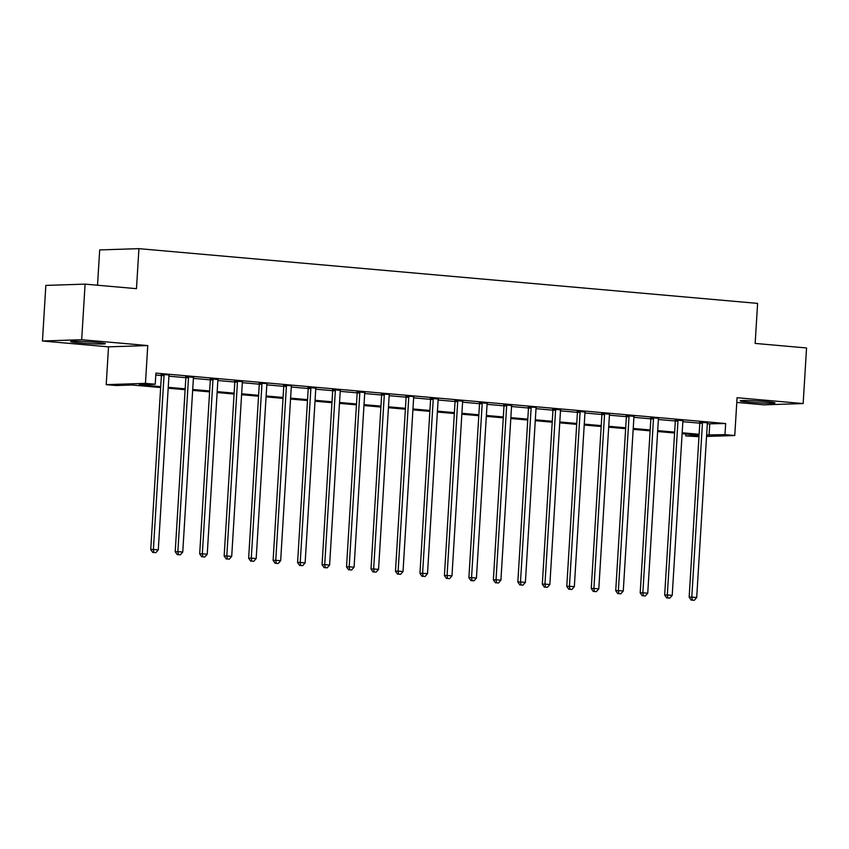 <?xml version="1.0" encoding="UTF-8"?>
<svg xmlns="http://www.w3.org/2000/svg" width="849" height="849" viewBox="0 0 849 849"><rect width="100%" height="100%" fill="white"/><g stroke="black" fill="none" stroke-linecap="round" stroke-linejoin="round"><path stroke-width="1.27" d="M79.742 342.922A17.404 0.881 -176.5 0 0 105.372 343.718A17.404 0.881 -176.5 0 0 96.277 342.391A17.404 0.881 -176.5 0 0 70.637 341.595A17.404 0.881 -176.5 0 0 79.742 342.922M749.317 402.171A17.404 0.881 -176.5 0 0 774.957 402.967A17.404 0.881 -176.5 0 0 765.862 401.63A17.404 0.881 -176.5 0 0 740.222 400.845A17.404 0.881 -176.5 0 0 749.317 402.171M160.652 387.537L131.913 385L116.005 385.52L106.21 384.65L145.455 383.366L155.24 384.236L139.332 384.756L160.705 386.645M108.523 346.848L147.758 345.564L81.684 339.717L85.091 284.128L45.846 285.413L42.45 341.001L108.523 346.848L106.21 384.65M97.529 285.232L99.694 249.924L138.928 248.651L757.605 303.39L755.154 343.421L806.55 347.963L803.154 403.562L737.07 397.714L734.756 435.516L706.548 436.439M736.783 402.437L763.909 404.835L803.154 403.562M698.971 436.683L685.737 435.93L699.035 435.495M685.854 434.009L685.737 435.93M81.684 339.717L42.45 341.001M707.323 423.831L725.651 423.534L155.919 373.114L155.24 384.236M155.802 375.035L161.384 375.523M168.909 376.192L185.857 377.688M193.381 378.357L210.329 379.864M217.864 380.522L234.802 382.029M242.336 382.687L259.274 384.194M266.809 384.852L283.746 386.359M291.281 387.017L308.219 388.524M315.754 389.182L332.691 390.689M340.226 391.357L357.164 392.854M364.699 393.522L381.636 395.018M389.171 395.687L406.109 397.183M413.643 397.852L430.592 399.348M438.116 400.017L455.064 401.513M462.588 402.182L479.536 403.678M487.061 404.347L504.009 405.843M511.533 406.512L528.481 408.008M536.006 408.677L552.954 410.173M560.478 410.842L577.426 412.338M584.95 413.007L601.899 414.503M609.423 415.172L626.371 416.668M633.895 417.337L650.843 418.833M658.368 419.502L675.316 420.998M682.851 421.666L699.788 423.163M707.504 422.855L699.608 422.155M683.031 420.69L675.135 419.99M658.697 418.217L650.663 417.825M634.086 416.36L626.191 415.66M609.614 414.195L601.718 413.495M585.141 412.03L577.246 411.33M560.669 409.865L552.773 409.165M536.335 407.393L528.301 407M511.724 405.535L503.828 404.835M487.252 403.371L479.356 402.67M462.779 401.206L454.884 400.505M438.307 399.03L430.411 398.34M413.962 396.557L405.939 396.175M389.489 394.392L381.466 394.01M364.89 392.535L356.994 391.845M340.417 390.37L332.521 389.67M315.945 388.205L308.049 387.505M291.6 385.733L283.566 385.34M267.127 383.568L259.094 383.175M242.517 381.71L234.621 381.01M218.044 379.545L210.149 378.845M193.572 377.381L185.676 376.68M169.238 374.908L161.204 374.515M147.758 345.564L145.455 383.366M725.651 423.534L724.972 434.646L734.756 435.516M85.091 284.128L136.477 288.671L138.928 248.651M699.056 435.176L682.108 433.68M674.584 433.011L657.635 431.515M650.111 430.846L633.163 429.35M625.639 428.681L608.691 427.185M601.166 426.516L584.218 425.02M576.694 424.351L559.746 422.855M552.221 422.186L535.273 420.69M527.749 420.022L510.801 418.525M503.277 417.857L486.328 416.36M478.804 415.692L461.856 414.195M454.332 413.527L437.384 412.03M429.859 411.362L412.911 409.865M405.387 409.197L388.439 407.7M380.904 407.032L363.966 405.535M356.431 404.867L339.494 403.36M331.959 402.702L315.011 401.195M307.487 400.537L290.538 399.03M283.014 398.372L266.066 396.865M258.542 396.207L241.594 394.7M234.069 394.042L217.121 392.535M209.597 391.877L192.649 390.37M185.124 389.702L168.176 388.205M706.644 434.953L724.972 434.646M168.229 387.314L185.178 388.81M192.702 389.479L209.65 390.975M217.174 391.644L234.122 393.14M241.647 393.809L258.595 395.305M266.13 395.974L283.067 397.47M290.602 398.139L307.54 399.635M315.075 400.303L332.023 401.8M339.547 402.468L356.495 403.975M364.019 404.633L380.968 406.14M388.492 406.798L405.44 408.305M412.964 408.963L429.912 410.47M437.437 411.128L454.385 412.635M461.909 413.293L478.857 414.8M486.381 415.458L503.33 416.965M510.854 417.634L527.802 419.13M535.326 419.799L552.274 421.295M559.799 421.964L576.747 423.46M584.271 424.129L601.219 425.625M608.744 426.294L625.692 427.79M633.216 428.458L650.164 429.955M657.688 430.623L674.637 432.12M682.161 432.788L699.109 434.285M709.743 424.044L709.064 435.166M702.441 423.205L699.788 423.29L689.155 597.187L691.797 597.102L702.441 423.205A2.229 1.963 88.1 0 0 702.346 422.356L702.261 422.07M692.296 600.147L694.259 600.317L692.296 600.147L691.797 597.102L696.7 597.526L707.334 423.64A2.229 1.963 88.1 0 1 707.525 422.823L707.641 422.547M699.788 423.29A2.229 1.963 88.1 0 0 699.693 422.452L699.523 421.826M689.155 597.187L691.235 600.179M694.259 600.317L696.7 597.526M677.958 421.04L675.316 421.125L664.671 595.022L667.325 594.937L677.958 421.04A2.229 1.963 88.1 0 0 677.873 420.191L677.789 419.905M667.823 597.983L669.787 598.152L667.823 597.983L667.325 594.937L672.217 595.361L682.861 421.475A2.229 1.963 88.1 0 1 683.052 420.658L683.169 420.382M675.316 421.125A2.229 1.963 88.1 0 0 675.22 420.276L675.051 419.661M664.671 595.022L666.762 598.014M669.787 598.152L672.217 595.361M653.486 418.875L650.843 418.96L640.199 592.857L642.852 592.772L653.486 418.875A2.229 1.963 88.1 0 0 653.401 418.026L653.316 417.74M643.351 595.818L645.304 595.987L643.351 595.818L642.852 592.772L647.745 593.196L658.389 419.31A2.229 1.963 88.1 0 1 658.58 418.483M650.843 418.96A2.229 1.963 88.1 0 0 650.748 418.111L650.567 417.496M640.199 592.857L642.29 595.849M645.304 595.987L647.745 593.196M629.013 416.71L626.371 416.795L615.727 590.692L618.38 590.596L629.013 416.71A2.229 1.963 88.1 0 0 628.929 415.861L628.844 415.575M618.879 593.653L620.831 593.822L618.879 593.653L618.38 590.596L623.272 591.031L633.916 417.135A2.229 1.963 88.1 0 1 634.107 416.318L634.224 416.052M626.371 416.795A2.229 1.963 88.1 0 0 626.275 415.946L626.095 415.331M615.727 590.692L617.817 593.684M620.831 593.822L623.272 591.031M604.541 414.545L601.899 414.63L591.254 588.527L593.907 588.431L604.541 414.545A2.229 1.963 88.1 0 0 604.456 413.696L604.371 413.41M594.406 591.488L596.359 591.657L594.406 591.488L593.907 588.431L598.8 588.866L609.444 414.97A2.229 1.963 88.1 0 1 609.635 414.153L609.752 413.887M601.899 414.63A2.229 1.963 88.1 0 0 601.803 413.781L601.623 413.166M591.254 588.527L593.345 591.52M596.359 591.657L598.8 588.866M580.069 412.381L577.416 412.465L566.782 586.362L569.435 586.266L580.069 412.381A2.229 1.963 88.1 0 0 579.984 411.532L579.899 411.245M569.934 589.312L571.886 589.493L569.934 589.312L569.435 586.266L574.327 586.701L584.961 412.805A2.229 1.963 88.1 0 1 585.163 411.988L585.279 411.723M577.416 412.465A2.229 1.963 88.1 0 0 577.331 411.616L577.15 411.001M566.782 586.362L568.872 589.355M571.886 589.493L574.327 586.701M555.596 410.216L552.943 410.3L542.309 584.197L544.962 584.101L555.596 410.216A2.229 1.963 88.1 0 0 555.511 409.367L555.426 409.08M545.461 587.147L547.414 587.328L545.461 587.147L544.962 584.101L549.855 584.536L560.489 410.64A2.229 1.963 88.1 0 1 560.69 409.823L560.807 409.558M552.943 410.3A2.229 1.963 88.1 0 0 552.858 409.451L552.678 408.836M542.309 584.197L544.4 587.19M547.414 587.328L549.855 584.536M531.124 408.04L528.471 408.136L517.837 582.021L520.49 581.936L531.124 408.04A2.229 1.963 88.1 0 0 531.039 407.202L530.954 406.915M520.989 584.982L522.942 585.163L520.989 584.982L520.49 581.936L525.382 582.372L536.016 408.475A2.229 1.963 88.1 0 1 536.207 407.658M528.471 408.136A2.229 1.963 88.1 0 0 528.386 407.287L528.205 406.671M517.837 582.021L519.928 585.025M522.942 585.163L525.382 582.372M506.651 405.875L503.998 405.971L493.365 579.856L496.018 579.771L506.651 405.875A2.229 1.963 88.1 0 0 506.566 405.037L506.482 404.75M496.516 582.817L498.469 582.998L496.516 582.817L496.018 579.771L500.91 580.207L511.544 406.31A2.229 1.963 88.1 0 1 511.735 405.493L511.851 405.217M503.998 405.971A2.229 1.963 88.1 0 0 503.913 405.122L503.733 404.506M493.365 579.856L495.455 582.86M498.469 582.998L500.91 580.207M482.179 403.71L479.526 403.806L468.892 577.691L471.545 577.607L482.179 403.71A2.229 1.963 88.1 0 0 482.083 402.872L482.009 402.585M472.044 580.652L473.997 580.833L472.044 580.652L471.545 577.607L476.438 578.042L487.071 404.145A2.229 1.963 88.1 0 1 487.262 403.328L487.379 403.052M479.526 403.806A2.229 1.963 88.1 0 0 479.441 402.957L479.261 402.341M468.892 577.691L470.983 580.695M473.997 580.833L476.438 578.042M457.707 401.545L455.053 401.63L444.42 575.526L447.073 575.442L457.707 401.545A2.229 1.963 88.1 0 0 457.611 400.707L457.537 400.42M447.572 578.487L449.524 578.668L447.572 578.487L447.073 575.442L451.965 575.877L462.599 401.98A2.229 1.963 88.1 0 1 462.79 401.163L462.907 400.887M455.053 401.63A2.229 1.963 88.1 0 0 454.968 400.792L454.788 400.176M444.42 575.526L446.51 578.53M449.524 578.668L451.965 575.877M433.234 399.38L430.581 399.465L419.947 573.362L422.6 573.277L433.234 399.38A2.229 1.963 88.1 0 0 433.139 398.542L433.064 398.245M423.089 576.322L425.052 576.503L423.089 576.322L422.6 573.277L427.493 573.712L438.126 399.815A2.229 1.963 88.1 0 1 438.317 398.998L438.434 398.722M430.581 399.465A2.229 1.963 88.1 0 0 430.496 398.627L430.316 398.011M419.947 573.362L422.038 576.354M425.052 576.503L427.493 573.712M408.762 397.215L406.109 397.3L395.475 571.197L398.128 571.112L408.762 397.215A2.229 1.963 88.1 0 0 408.666 396.377L408.592 396.08M398.616 574.157L400.579 574.327L398.616 574.157L398.128 571.112L403.02 571.547L413.654 397.65A2.229 1.963 88.1 0 1 413.845 396.833M406.109 397.3A2.229 1.963 88.1 0 0 406.024 396.462L405.843 395.846M395.475 571.197L397.565 574.189M400.579 574.327L403.02 571.547M384.289 395.05L381.636 395.135L371.002 569.032L373.656 568.947L384.289 395.05A2.229 1.963 88.1 0 0 384.194 394.212L384.109 393.915M374.144 571.993L376.107 572.162L374.144 571.993L373.656 568.947L378.548 569.382L389.182 395.485A2.229 1.963 88.1 0 1 389.373 394.668M381.636 395.135A2.229 1.963 88.1 0 0 381.541 394.297L381.371 393.681M371.002 569.032L373.082 572.024M376.107 572.162L378.548 569.382M359.817 392.885L357.164 392.97L346.53 566.867L349.183 566.782L359.817 392.885A2.229 1.963 88.1 0 0 359.721 392.047L359.636 391.75M349.671 569.828L351.635 569.997L349.671 569.828L349.183 566.782L354.075 567.217L364.709 393.32A2.229 1.963 88.1 0 1 364.9 392.503L365.017 392.227M357.164 392.97A2.229 1.963 88.1 0 0 357.068 392.132L356.898 391.506M346.53 566.867L348.61 569.859M351.635 569.997L354.075 567.217M335.344 390.72L332.691 390.805L322.058 564.702L324.711 564.617L335.344 390.72A2.229 1.963 88.1 0 0 335.249 389.882L335.164 389.585M325.199 567.663L327.162 567.832L325.199 567.663L324.711 564.617L329.603 565.052L340.237 391.156A2.229 1.963 88.1 0 1 340.428 390.338L340.545 390.062M332.691 390.805A2.229 1.963 88.1 0 0 332.596 389.967L332.426 389.341M322.058 564.702L324.138 567.694M327.162 567.832L329.603 565.052M310.872 388.555L308.219 388.64L297.585 562.537L300.228 562.452L310.872 388.555A2.229 1.963 88.1 0 0 310.776 387.717L310.692 387.42M300.726 565.498L302.69 565.667L300.726 565.498L300.228 562.452L305.131 562.887L315.764 388.991A2.229 1.963 88.1 0 1 315.955 388.173L316.072 387.897M308.219 388.64A2.229 1.963 88.1 0 0 308.123 387.802L307.954 387.176M297.585 562.537L299.665 565.53M302.69 565.667L305.131 562.887M286.4 386.391L283.746 386.475L273.113 560.372L275.755 560.287L286.4 386.391A2.229 1.963 88.1 0 0 286.304 385.552L286.219 385.255M276.254 563.333L278.217 563.503L276.254 563.333L275.755 560.287L280.658 560.722L291.292 386.826A2.229 1.963 88.1 0 1 291.483 386.008M283.746 386.475A2.229 1.963 88.1 0 0 283.651 385.637L283.481 385.011M273.113 560.372L275.193 563.365M278.217 563.503L280.658 560.722M261.927 384.226L259.274 384.31L248.64 558.207L251.283 558.122L261.927 384.226A2.229 1.963 88.1 0 0 261.832 383.387L261.747 383.09M251.782 561.168L253.745 561.338L251.782 561.168L251.283 558.122L256.186 558.557L266.819 384.661A2.229 1.963 88.1 0 1 267.01 383.844M259.274 384.31A2.229 1.963 88.1 0 0 259.178 383.472L259.009 382.846M248.64 558.207L250.72 561.2M253.745 561.338L256.186 558.557M237.444 382.061L234.802 382.146L224.157 556.042L226.81 555.957L237.444 382.061A2.229 1.963 88.1 0 0 237.359 381.222L237.274 380.925M227.309 559.003L229.272 559.173L227.309 559.003L226.81 555.957L231.703 556.392L242.347 382.496A2.229 1.963 88.1 0 1 242.538 381.679L242.655 381.403M234.802 382.146A2.229 1.963 88.1 0 0 234.706 381.307L234.536 380.681M224.157 556.042L226.248 559.035M229.272 559.173L231.703 556.392M212.972 379.896L210.329 379.981L199.685 553.877L202.338 553.792L212.972 379.896A2.229 1.963 88.1 0 0 212.887 379.047L212.802 378.76M202.837 556.838L204.789 557.008L202.837 556.838L202.338 553.792L207.23 554.227L217.875 380.331A2.229 1.963 88.1 0 1 218.066 379.514L218.182 379.238M210.329 379.981A2.229 1.963 88.1 0 0 210.234 379.142L210.053 378.516M199.685 553.877L201.775 556.87M204.789 557.008L207.23 554.227M188.499 377.731L185.857 377.816L175.212 551.712L177.865 551.627L188.499 377.731A2.229 1.963 88.1 0 0 188.414 376.882L188.329 376.595M178.364 554.673L180.317 554.843L178.364 554.673L177.865 551.627L182.758 552.052L193.402 378.166A2.229 1.963 88.1 0 1 193.593 377.349L193.71 377.073M185.857 377.816A2.229 1.963 88.1 0 0 185.761 376.977L185.581 376.351M175.212 551.712L177.303 554.705M180.317 554.843L182.758 552.052M164.027 375.566L161.384 375.651L150.74 549.547L153.393 549.462L164.027 375.566A2.229 1.963 88.1 0 0 163.942 374.717L163.857 374.43M153.892 552.508L155.845 552.678L153.892 552.508L153.393 549.462L158.285 549.887L168.93 376.001A2.229 1.963 88.1 0 1 169.121 375.184M161.384 375.651A2.229 1.963 88.1 0 0 161.289 374.812L161.108 374.186M150.74 549.547L152.831 552.54M155.845 552.678L158.285 549.887M702.346 422.356L699.693 422.452M677.873 420.191L675.22 420.276M653.401 418.026L650.748 418.111M628.929 415.861L626.275 415.946M604.456 413.696L601.803 413.781M579.984 411.532L577.331 411.616M555.511 409.367L552.858 409.451M531.039 407.202L528.386 407.287M506.566 405.037L503.913 405.122M482.083 402.872L479.441 402.957M457.611 400.707L454.968 400.792M433.139 398.542L430.496 398.627M408.666 396.377L406.024 396.462M384.194 394.212L381.541 394.297M359.721 392.047L357.068 392.132M335.249 389.882L332.596 389.967M310.776 387.717L308.123 387.802M286.304 385.552L283.651 385.637M261.832 383.387L259.178 383.472M237.359 381.222L234.706 381.307M212.887 379.047L210.234 379.142M188.414 376.882L185.761 376.977M163.942 374.717L161.289 374.812"/></g></svg>
